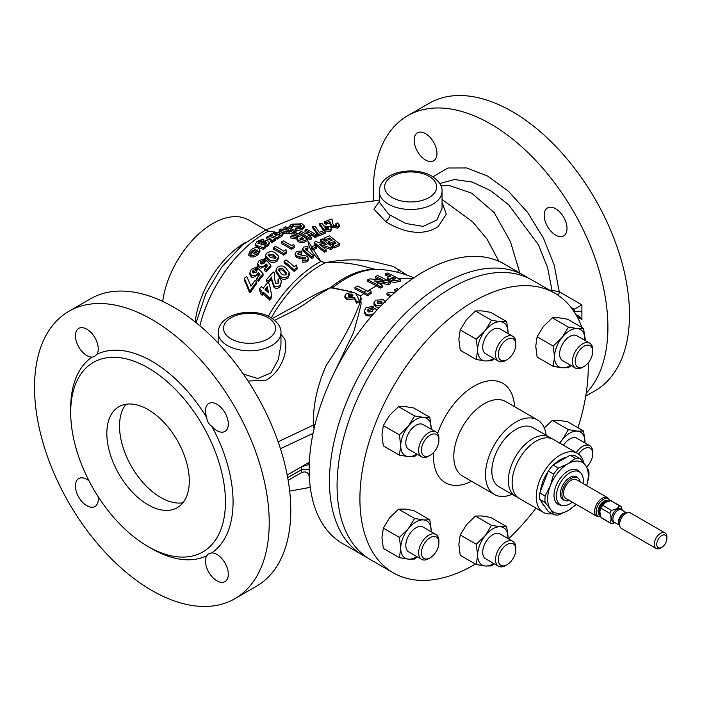 <?xml version="1.0" encoding="UTF-8"?>
<svg xmlns="http://www.w3.org/2000/svg" width="702" height="702" viewBox="0 0 702 702"><rect width="100%" height="100%" fill="white"/><g stroke="black" fill="none" stroke-linecap="round" stroke-linejoin="round"><path stroke-width="1.05" d="M583.836 463.066A34.082 19.682 120 0 0 577.386 453.308L553.281 439.391A34.082 19.682 120 0 0 548.288 437.855A34.082 19.682 120 0 0 517.12 463.013A34.082 19.682 120 0 0 519.199 498.429L543.304 512.346A34.082 19.682 120 0 0 548.288 513.89A34.082 19.682 120 0 0 552.176 513.724M272.385 318.506L299.965 303.299C309.88 297.113 320.007 291.909 330.335 287.706A8.968 7.038 -90.6 0 1 330.054 287.934L316.4 295.954L303.211 305.168M374.965 269.252L363.61 266.269C350.93 263.118 338.171 261.943 325.324 262.75L320.928 261.46L307.494 240.163M148.069 504.799A58.301 33.661 60 0 1 109.977 453.422A58.301 33.661 60 0 1 118.919 406.704A58.301 33.661 60 0 1 148.069 409.591A58.301 33.661 60 0 1 186.162 460.968A58.301 33.661 60 0 1 177.22 507.686A58.301 33.661 60 0 1 148.069 504.799M182.862 502.816A58.301 33.661 60 0 1 160.758 497.481A58.301 33.661 60 0 1 124.623 451.93A58.301 33.661 60 0 1 125.956 404.247M211.723 426.202C208.705 424.122 207.037 421.244 206.739 417.567A16.146 9.319 60 0 1 208.836 403.466A16.146 9.319 60 0 1 216.909 404.264A16.146 9.319 60 0 1 227.457 418.497A16.146 9.319 60 0 1 224.982 431.432A16.146 9.319 60 0 1 216.909 430.633A16.146 9.319 60 0 1 211.723 426.202A114.812 66.286 -120 0 1 233.064 501.869A114.812 66.286 -120 0 1 211.723 552.895A16.146 9.319 60 0 1 216.909 554.457A16.146 9.319 60 0 1 227.457 568.681A16.146 9.319 60 0 1 224.982 581.616A16.146 9.319 60 0 1 216.909 580.817A16.146 9.319 60 0 1 206.739 555.773L208.196 554.018L211.723 552.895M92.032 357.099A16.146 9.319 60 0 1 86.846 355.545A16.146 9.319 60 0 1 76.299 341.312A16.146 9.319 60 0 1 78.773 328.378A16.146 9.319 60 0 1 86.846 329.177A16.146 9.319 60 0 1 97.016 354.22L94.279 356.713L92.032 357.099A114.812 66.286 -120 0 0 70.691 408.125L70.691 412.522A109.433 63.18 -120 0 0 148.069 546.551A109.433 63.18 -120 0 0 225.447 501.869A109.433 63.18 -120 0 0 148.069 367.839A109.433 63.18 -120 0 0 70.691 412.522M98.052 496.489A16.146 9.319 60 0 1 94.919 506.528A16.146 9.319 60 0 1 86.846 505.73A16.146 9.319 60 0 1 76.299 491.497A16.146 9.319 60 0 1 78.773 478.562A16.146 9.319 60 0 1 86.846 479.361A16.146 9.319 60 0 1 89.031 480.87M555.607 208.722A16.146 9.319 -120 0 0 547.534 207.924A16.146 9.319 -120 0 0 545.059 220.858A16.146 9.319 -120 0 0 555.607 235.091A16.146 9.319 -120 0 0 563.68 235.89A16.146 9.319 -120 0 0 566.154 222.946A16.146 9.319 -120 0 0 555.607 208.722M425.544 133.634A16.146 9.319 -120 0 0 417.471 132.827A16.146 9.319 -120 0 0 414.996 145.77A16.146 9.319 -120 0 0 425.544 159.995A16.146 9.319 -120 0 0 433.617 160.793A16.146 9.319 -120 0 0 436.091 147.859A16.146 9.319 -120 0 0 425.544 133.634M596.849 516.33A10.767 6.213 120 0 1 595.199 507.704A10.767 6.213 120 0 1 602.228 498.227A10.767 6.213 120 0 1 607.607 497.692L576.509 479.729A10.767 6.213 120 0 0 571.13 480.265A10.767 6.213 120 0 0 564.092 489.75A10.767 6.213 120 0 0 565.742 498.376L596.849 516.33L600.789 516.83M606.028 502.035L602.764 505.361L611.512 510.415L616.795 508.827L619.533 505.782L610.784 500.728L605.501 502.307M611.512 510.415A9.863 5.695 120 0 0 609.819 513.355L601.061 508.301L599.815 511.635L601.061 517.558L609.819 522.613C611.46 520.472 611.46 517.383 609.819 513.355M609.819 522.613A9.863 5.695 120 0 0 610.591 523.236A9.863 5.695 120 0 0 611.512 523.595L615.136 522.753M665.04 532.915L630.449 512.951A8.968 5.177 120 0 0 628.229 512.565A8.968 5.177 120 0 0 625.965 513.39A8.968 5.177 120 0 0 620.041 526.754A8.968 5.177 120 0 0 621.481 528.483L656.072 548.455A8.968 5.177 -60 0 1 654.694 541.268A8.968 5.177 -60 0 1 660.556 533.362A8.968 5.177 -60 0 1 665.04 532.915A8.968 5.177 -60 0 1 666.9 537.021L666.9 538.487A7.178 4.142 120 0 0 661.828 535.565A7.178 4.142 120 0 0 656.756 544.348A7.178 4.142 120 0 0 661.828 547.279L660.556 548.008A8.968 5.177 -60 0 1 656.072 548.455M569.392 500.482A13.005 7.511 -60 0 1 565.479 500.693A13.005 7.511 -60 0 1 562.425 490.628A13.005 7.511 -60 0 1 571.13 478.431A13.005 7.511 -60 0 1 578.387 478.343A13.005 7.511 -60 0 1 580.159 481.844M578.387 478.343L577.29 477.351A13.32 7.687 120 0 0 569.857 477.448A13.32 7.687 120 0 0 560.951 489.935A13.32 7.687 120 0 0 564.075 500.245L565.479 500.693M577.386 453.308A34.082 19.682 120 0 0 572.393 451.772A34.082 19.682 120 0 0 541.224 476.93A34.082 19.682 120 0 0 543.304 512.346M551.272 438.478A34.082 19.682 120 0 0 549.482 437.197A34.082 19.682 120 0 0 544.489 435.652A34.082 19.682 120 0 0 513.311 460.81A34.082 19.682 120 0 0 515.391 496.235A34.082 19.682 120 0 0 517.4 497.148M549.482 437.197L532.985 427.676A34.082 19.682 120 0 0 527.992 426.132A34.082 19.682 120 0 0 496.823 451.289A34.082 19.682 120 0 0 498.903 486.714L515.391 496.235M546.138 435.266A43.059 24.86 120 0 0 537.469 419.91A43.059 24.86 120 0 0 531.168 417.962A43.059 24.86 120 0 0 491.795 449.736A43.059 24.86 120 0 0 494.419 494.48A43.059 24.86 120 0 0 500.719 496.428A43.059 24.86 120 0 0 512.056 494.305M581.932 327.501A161.46 93.217 120 0 0 554.808 293.199L531.976 280.019A161.46 93.217 120 0 0 508.336 272.718A161.46 93.217 120 0 0 360.67 391.883A161.46 93.217 120 0 0 370.524 559.669L393.357 572.858A161.46 93.217 120 0 0 416.997 580.15A161.46 93.217 120 0 0 475.438 564.066M554.808 293.199A161.46 93.217 120 0 0 531.168 285.898A161.46 93.217 120 0 0 383.503 405.072A161.46 93.217 120 0 0 393.357 572.858M544.62 506.256A28.343 16.365 -60 0 1 541.716 502.132M540.487 491.128A28.343 16.365 -60 0 1 548.043 471.656M554.045 464.496A28.343 16.365 -60 0 1 560.345 459.687A28.343 16.365 -60 0 1 566.637 457.221M572.314 502.167A19.015 10.978 -60 0 1 569.857 503.843A19.015 10.978 -60 0 1 562.328 505.528A19.015 10.978 -60 0 1 557.002 491.198A19.015 10.978 -60 0 1 569.857 472.797A19.015 10.978 -60 0 1 580.993 473.192A19.015 10.978 -60 0 1 583.072 483.52M562.328 505.528L560.135 505.08A19.735 11.39 -60 0 1 554.615 490.207A19.735 11.39 -60 0 1 567.953 471.112A19.735 11.39 -60 0 1 579.51 471.525L580.993 473.192M499.482 348.859A12.373 7.143 -60 0 1 509.327 338.469A12.373 7.143 -60 0 1 515.812 344.48A12.373 7.143 -60 0 1 514.645 350.21A12.373 7.143 -60 0 1 507.063 359.635A12.373 7.143 -60 0 1 499.482 358.959A12.373 7.143 -60 0 1 499.482 348.859M507.063 359.635L505.668 360.442A14.356 8.284 -60 0 1 498.49 361.153A14.356 8.284 -60 0 1 496.876 347.946A14.356 8.284 -60 0 1 512.846 336.302A14.356 8.284 -60 0 1 515.812 342.866L515.812 344.48M512.846 336.302L500.035 328.905A14.356 8.284 120 0 0 484.064 340.549A14.356 8.284 120 0 0 485.679 353.764L498.49 361.153M582.572 367.313L583.967 366.505A12.373 7.143 -60 0 1 575.21 361.451A12.373 7.143 -60 0 1 583.967 346.297A12.373 7.143 -60 0 1 592.716 351.351A12.373 7.143 -60 0 1 583.967 366.505L582.572 367.313A14.356 8.284 -60 0 1 575.394 368.023A14.356 8.284 -60 0 1 573.192 356.528A14.356 8.284 -60 0 1 582.572 343.875A14.356 8.284 -60 0 1 589.741 343.164A14.356 8.284 -60 0 1 592.716 349.736L592.716 351.351M589.741 343.164L576.93 335.775A14.356 8.284 120 0 0 569.761 336.486A14.356 8.284 120 0 0 560.38 349.131A14.356 8.284 120 0 0 562.583 360.626L575.394 368.023M578.571 454.097A12.373 7.143 -60 0 1 591.54 449.508A12.373 7.143 -60 0 1 592.716 453.887A12.373 7.143 -60 0 1 586.644 467.014M576.228 452.641A14.356 8.284 -60 0 1 589.741 445.7A14.356 8.284 -60 0 1 591.356 447.2A14.356 8.284 -60 0 1 592.716 452.272L592.716 453.887M428.764 558.643L430.168 557.836A12.373 7.143 -60 0 1 430.159 557.836A12.373 7.143 -60 0 1 421.411 552.79A12.373 7.143 -60 0 1 430.159 537.627A12.373 7.143 -60 0 1 438.917 542.681A12.373 7.143 -60 0 1 430.168 557.836L428.764 558.643A14.356 8.284 -60 0 1 421.586 559.354A14.356 8.284 -60 0 1 419.392 547.858A14.356 8.284 -60 0 1 428.764 535.214A14.356 8.284 -60 0 1 435.942 534.503A14.356 8.284 -60 0 1 438.917 541.067L438.917 542.681M435.942 534.503L423.13 527.105A14.356 8.284 120 0 0 415.953 527.816A14.356 8.284 120 0 0 406.581 540.461A14.356 8.284 120 0 0 408.783 551.965L421.586 559.354M422.586 454.624A12.373 7.143 -60 0 1 425.789 438.978A12.373 7.143 -60 0 1 437.741 435.775A12.373 7.143 -60 0 1 438.917 440.145A12.373 7.143 -60 0 1 430.168 455.308A12.373 7.143 -60 0 1 422.586 454.624M430.168 455.308L428.764 456.107A14.356 8.284 -60 0 1 421.586 456.818A14.356 8.284 -60 0 1 419.98 455.326A14.356 8.284 -60 0 1 422.586 438.662A14.356 8.284 -60 0 1 435.942 431.967A14.356 8.284 -60 0 1 437.557 433.459A14.356 8.284 -60 0 1 438.917 438.531L438.917 440.145M435.942 431.967L423.13 424.57A14.356 8.284 120 0 0 409.775 431.265A14.356 8.284 120 0 0 407.169 447.929A14.356 8.284 120 0 0 408.783 449.429L421.586 456.818M514.645 555.282A12.373 7.143 -60 0 1 507.063 564.706A12.373 7.143 -60 0 1 499.482 564.031A12.373 7.143 -60 0 1 499.482 553.931A12.373 7.143 -60 0 1 509.327 543.532A12.373 7.143 -60 0 1 515.812 549.552A12.373 7.143 -60 0 1 514.645 555.282M507.063 564.706L505.668 565.514A14.356 8.284 -60 0 1 498.49 566.224A14.356 8.284 -60 0 1 496.876 553.009A14.356 8.284 -60 0 1 512.846 541.365A14.356 8.284 -60 0 1 515.812 547.937L515.812 549.552M512.846 541.365L500.035 533.976A14.356 8.284 120 0 0 484.064 545.612A14.356 8.284 120 0 0 485.679 558.827L498.49 566.224M148.069 546.551L151.878 548.745A114.812 66.286 -120 0 0 206.739 555.773M280.949 334.24L284.6 338.785C289.11 350.93 280.598 372.499 265.926 380.282L248.034 381.028M243.261 373.964L257.704 378.545L270.981 372.894L278.317 359.459L280.949 344.901L280.949 332.687A31.397 18.129 180 0 1 261.565 349.438A31.397 18.129 180 0 1 227.351 345.507A31.397 18.129 180 0 1 218.155 332.687L218.155 343.094M442.049 202.308L446.305 214.215L438.153 226.641C429.615 232.257 419.313 233.713 407.257 230.993C399.219 228.931 392.014 225.772 385.635 221.525L373.929 209.135L379.264 201.606M390.066 215.058L405.817 223.49L423.104 226.369L436.907 220.024L442.049 208.319L442.049 191.339A31.397 18.129 180 0 1 422.674 208.082A31.397 18.129 180 0 1 388.46 204.159A31.397 18.129 180 0 1 379.264 191.339L379.264 202.132L388.46 213.864L390.066 215.058A5.379 2.317 124.5 0 1 385.635 221.525M68.901 311.284L90.47 298.833A165.944 95.805 60 0 1 173.438 307.055A165.944 95.805 60 0 1 281.844 453.29A165.944 95.805 60 0 1 256.414 586.258L234.845 598.709A165.944 95.805 60 0 1 151.878 590.487A165.944 95.805 60 0 1 43.463 444.261A165.944 95.805 60 0 1 68.901 311.284A165.944 95.805 60 0 1 151.878 319.507A165.944 95.805 60 0 1 260.284 465.733A165.944 95.805 60 0 1 234.845 598.709M373.499 200.939A165.944 95.805 60 0 1 407.599 115.742A165.944 95.805 60 0 1 490.575 123.956A165.944 95.805 60 0 1 594.848 257.537A165.944 95.805 60 0 1 586.196 393.181M407.599 115.742L429.168 103.291A165.944 95.805 60 0 1 512.135 111.513A165.944 95.805 60 0 1 620.55 257.739A165.944 95.805 60 0 1 595.112 390.716L585.731 396.13M265.786 229.905L248.64 220.007A71.762 41.427 120 0 0 212.767 223.561A71.762 41.427 120 0 0 162.715 301.43M351.395 291.83L332.353 288.013A8.968 6.3 -86.7 0 0 332.599 287.785L330.335 287.706A96.779 55.879 120 0 1 343.506 278.615A96.779 55.879 120 0 1 371.261 269.384L379.896 269.419A98.166 56.678 120 0 0 345.717 278.764A98.166 56.678 120 0 0 332.599 287.785L351.763 291.821M391.207 295.779L386.96 293.331L386.96 294.796L390.233 296.683M396.893 290.76L394.77 289.531L394.77 291.005L395.867 291.637M387.601 277.834L387.601 279.343L389.083 280.975C392.251 282.38 395.103 282.643 397.622 281.748A104.949 60.591 -60 0 1 400.166 281.248L400.166 279.694A106.739 61.627 120 0 0 397.622 280.212C395.112 281.125 392.26 280.879 389.083 279.466L387.601 277.834L388.346 276.851L390.733 276.114A102.053 58.915 -120 0 0 385.205 273.464L385.205 275.017A100.167 57.836 60 0 1 388.776 276.658M377.825 282.757A104.3 83.757 17.7 0 1 381.958 283.397L388.355 284.538A104.949 60.591 -60 0 1 390.409 283.792L390.409 282.301A106.739 61.627 120 0 0 388.355 283.055L381.958 281.914A106.107 85.205 -162.3 0 0 374.254 280.853A106.3 61.372 60 0 1 378.808 283.318L382.599 285.512A106.739 61.627 120 0 0 380.326 286.627L376.535 284.433A106.546 61.513 -120 0 0 367.637 279.914A106.002 61.197 -60 0 1 369.708 278.896A105.704 84.889 17.6 0 1 383.766 280.625A105.3 60.793 -120 0 0 375.447 276.43A106.002 61.197 -60 0 1 377.72 275.596A104.712 60.451 60 0 1 386.618 280.116L390.409 282.301M367.637 279.914L367.637 281.388A104.747 60.477 60 0 1 376.535 285.907L380.326 288.092A104.949 60.591 -60 0 1 382.599 286.978L382.599 285.512M366.804 557.318A161.46 93.217 -60 0 1 362.908 555.273A161.46 93.217 -60 0 1 338.162 425.895A161.46 93.217 -60 0 1 443.638 283.617A161.46 93.217 -60 0 1 524.368 275.623A161.46 93.217 -60 0 1 528.079 277.974M287.197 475.008L309.345 462.223A161.46 93.217 -60 0 1 423.341 271.902A161.46 93.217 -60 0 1 504.071 263.908L524.368 275.623M287.688 477.614L301.562 469.612L309.17 469.612A161.46 93.217 120 0 0 309.17 469.647L309.17 469.682A161.46 93.217 120 0 0 309.345 476.869A161.46 93.217 -60 0 0 342.611 543.559L362.908 555.273M206.739 417.567A114.812 66.286 -120 0 0 97.016 354.22M574.394 312.162A5.379 3.106 180 0 1 581.905 312.223L581.151 311.785M432.994 176.825L447.858 168.006L466.698 167.962L487.521 176.018L508.467 191.277L527.65 212.478L543.339 237.89L554.211 265.11L559.257 291.786L581.905 304.861L572.955 310.03M288.162 480.317L301.588 472.56A166.839 96.323 -60 0 1 301.562 469.682L287.697 477.685M301.588 472.56C305.853 470.989 308.441 472.42 309.345 476.869M301.562 469.682L309.17 469.682M576 314.768L578.106 315.488L581.905 319.507L577.105 316.734M354.958 287.583L354.958 289.066A104.317 60.232 60 0 1 363.847 293.576L367.637 295.77A104.949 60.591 -60 0 1 371.156 293.383L371.156 291.918A106.739 61.627 120 0 0 367.637 294.296L363.847 292.102A106.125 61.267 -120 0 0 354.958 287.583A106.002 61.197 -60 0 1 357.23 286.021A106.423 61.443 60 0 1 366.128 290.549L367.804 291.514A106.739 61.627 -60 0 1 370.402 289.829L371.156 291.918M355.642 293.401L360.591 295.963L361.118 303.957L359.012 312.82L353.624 332.274L333.257 374.754M380.8 305.958L375.623 305.335L373.964 302.825L373.964 304.308L375.623 306.818L379.203 307.634M374.219 313.092L374.219 313.066C371.542 315.101 368.857 315.461 366.163 314.145L364.259 311.091L364.259 312.618L366.163 315.681L371.604 316.084M368.138 309.17L368.138 310.679L371.025 309.828A104.949 60.591 -60 0 1 373.622 307.678L373.622 306.186A106.739 61.627 120 0 0 371.025 308.327L368.138 309.17L367.418 310.574L368.366 311.986L372.113 311.6L372.797 309.836L375.158 308.494L376.877 310.135M375.447 276.43L375.447 277.922A103.475 59.74 60 0 1 379.8 279.975M356.519 303.097L359.556 302.299L359.556 300.807L356.519 301.614L356.519 303.097L354.387 298.894L346.542 299.587L344.884 297.429L344.884 295.946L346.481 293.436L354.37 292.383L356.449 294.664L359.556 300.807M278.132 441.795L313.294 425.114C312.978 405.256 317.348 385.266 326.395 365.137C343.085 340.531 354.721 318.506 361.302 299.07L360.495 296.025L355.774 293.576M332.353 288.013L330.054 287.934M268.541 231.133A8.968 8.336 19.6 0 1 268.471 231.142L265.997 229.817L268.594 231.239L274.93 232.029M296.779 236.205A104.317 60.232 -120 0 0 295.524 235.556L295.524 234.082A106.125 61.267 60 0 1 299.947 236.469A106.739 61.627 120 0 0 299.324 236.758A106.309 82.467 -150.4 0 0 292.664 235.433A106.537 61.513 120 0 0 290.646 236.477A106.511 82.625 29.6 0 1 297.613 237.785L297.148 238.794L298.368 240.321C300.93 241.497 303.264 241.435 305.37 240.145A106.458 61.46 -60 0 1 307.494 239.215A105.809 61.092 -120 0 0 297.341 233.283A106.537 61.513 120 0 0 295.524 234.082L282.985 233.345L295.288 234.082M307.494 240.093L308.152 241.128C308.353 247.148 312.495 253.87 320.568 261.284L325.359 262.688C345.086 258.775 363.197 258.924 379.677 263.118L393.146 266.391L406.976 275.131M498.876 261.267L487.153 239.268L472.604 221.779L442.049 199.456M282.362 232.353L286.556 233.327L289.206 232.739L290.531 231.379L294.331 232.994L296.147 232.222L296.147 230.739L294.331 231.502L290.531 229.887L289.206 231.256L286.556 231.835L279.106 229.835L280.932 228.949L288.101 230.317L288.303 229.106L283.924 227.615L285.74 226.825L296.147 230.739M279.106 229.835L279.387 231.423M283.924 227.615L283.924 229.133L288.303 230.607M295.691 230.677L302.044 229.73L304.299 227.404L304.299 225.912L302.044 228.247L295.691 229.185L295.753 228.089L300.289 227.404L301.702 225.983L300.202 224.552L293.234 224.772L291.672 226.553L289.022 226.658L291.4 224.219L302.018 223.78L304.299 225.912M289.022 228.168L291.672 228.062L293.234 226.281L300.202 226.053L301.369 226.728M324.403 221.893L324.403 223.368L326.097 224.254L329.51 222.815L331.897 227.466L337.987 228.124L339.364 226.579L339.364 225.105L337.987 226.649L331.897 225.991L329.51 221.341L326.097 222.78L324.403 221.893L331.168 219.042L332.09 219.524L332.283 222.534L333.59 225.14L336.267 225.421L336.776 224.824M319.682 223.64L319.682 225.114L323.833 230.721L330.142 231.432L331.423 229.914L331.423 228.431L330.142 229.949L323.833 229.247L319.682 223.64L322.104 223.376L323.815 226.009L330.089 226.623L331.423 228.431M312.75 226.553L312.75 228.036L318.682 235.977L325.184 233.239L325.184 231.757L318.682 234.494L312.75 226.553L315.172 226.29L319.34 232.415L323.49 230.668L325.184 231.757M309.187 235.872L311.267 234.994L315.163 237.46L316.988 236.688L316.988 235.205L315.163 235.977L311.267 233.52L307.748 234.994L311.653 237.46L309.836 238.224L299.684 232.301L301.509 231.537L305.932 233.933L309.442 232.45L305.019 230.054L306.844 229.282L316.988 235.205M299.684 232.301L299.684 233.784L309.836 239.707L311.653 238.943L311.653 237.46M305.019 230.054L305.019 231.537L307.941 233.082M311.179 247.148L311.179 248.648L312.873 250.009L316.383 248.368L316.383 246.858L312.873 248.508L311.179 247.148L314.689 245.507L316.383 246.858M322.402 246.604L330.747 249.412L332.388 248.71L332.388 247.174L330.747 247.876L319.463 244.199L326.14 249.859L324.315 250.649L314.171 242.313L315.821 241.611L327.071 244.919L320.41 239.663L322.236 238.891L332.388 247.174M314.171 242.313L314.171 243.805L324.315 252.185L326.14 251.395L326.14 249.859M320.41 239.663L320.41 241.155L324.078 243.971M332.388 244.787L332.388 246.314L334.205 247.929L339.671 245.603L339.671 244.068L334.205 246.402L332.388 244.787L336.03 243.243L334.073 241.585L330.431 243.129L328.615 241.637L332.257 240.084L329.519 237.943L325.877 239.487L324.061 238.127L329.519 235.811L339.671 244.068M328.615 241.637L328.615 243.138L330.431 244.638L334.073 243.094L334.845 243.743M324.061 238.127L324.061 239.61L325.877 240.988L329.519 239.443L331.019 240.61M274.894 232.046L268.471 231.142A98.166 56.678 120 0 0 199.868 325.798M314.136 428.343A5.379 2.782 -115.2 0 1 313.294 425.114L315.04 424.543M399.034 269.743A8.968 4.923 -59.7 0 0 397.586 272.297M325.359 262.688A8.968 0.5 -60.7 0 0 325.324 262.75A96.779 55.879 -60 0 0 271.314 317.813M320.928 261.407A8.968 2.167 -81.7 0 0 320.928 261.46A98.166 56.678 120 0 0 268.366 316.216M294.305 246.148L294.305 247.622A104.659 60.425 120 0 0 291.488 249.447A104.598 60.39 -120 0 0 285.977 246.033A104.598 60.39 -120 0 0 281.344 243.524L281.344 242.05A106.397 61.425 60 0 1 291.488 247.973A106.458 61.46 -60 0 1 294.305 246.148A106.739 18.506 -97.1 0 0 293.699 244.375A106.607 61.548 120 0 0 291.62 245.682A106.572 61.53 -120 0 0 283.16 240.847A106.537 61.513 120 0 0 281.344 242.05M283.678 253.685A106.458 61.46 -60 0 1 286.495 251.518L286.495 253.001A104.659 60.425 120 0 0 283.678 255.186A103.097 59.521 -120 0 0 278.176 251.764A103.097 59.521 -120 0 0 273.534 249.254L273.534 247.762A104.923 60.574 60 0 1 283.678 253.685L283.678 255.186M278.606 257.731L277.404 260.933C274.236 262.934 271.297 262.908 268.585 260.846L265.33 257.16L265.33 255.616L268.585 259.301C271.279 261.355 274.219 261.39 277.404 259.407L278.606 256.221L275.386 253.018C272.701 251.088 269.805 251.158 266.681 253.22L265.33 255.616M270.867 265.242L270.867 266.813A104.659 60.425 120 0 0 266.251 271.762A95.147 54.931 -120 0 0 264.557 270.647L264.557 269.033A97.122 56.072 60 0 1 266.251 270.138A106.458 61.46 -60 0 1 270.867 265.242A100.737 44.84 -110.6 0 0 266.427 260.547A106.45 73.649 132.7 0 0 264.549 261.89L264.549 262.267M266.988 266.4A97.876 43.91 -110.8 0 0 266.207 265.593L260.837 268.208L259.24 267.69L257.713 265.18L257.713 263.575L259.24 266.076C261.434 267.093 263.583 266.637 265.681 264.724L266.207 264.013A99.798 44.77 69.2 0 1 267.734 265.619A106.607 61.548 120 0 0 264.557 269.033M263.066 273.762L263.066 275.421A104.659 60.425 120 0 0 258.441 281.151A89.189 51.492 -120 0 0 256.748 280.028L256.748 278.308A91.286 52.703 60 0 1 258.441 279.431A106.458 61.46 -60 0 1 263.066 273.762A96.271 42.848 -110.6 0 0 258.626 268.875A106.239 73.499 132.7 0 0 256.739 270.454L256.739 270.867M259.213 275.237A92.971 41.708 -110.8 0 0 258.406 274.359L253.027 277.562L251.43 277.088L249.912 274.412L249.912 272.701L251.43 275.368C253.712 276.334 255.861 275.71 257.871 273.508L258.406 272.692A94.998 42.62 69.2 0 1 259.924 274.368A106.607 61.548 120 0 0 256.748 278.308M256.748 281.625L256.748 283.38A104.659 60.425 120 0 0 250.245 292.716A80.853 46.683 -120 0 0 249.298 292.076A87.645 24.105 -101.7 0 0 246.893 285.995A87.645 24.105 -101.7 0 0 244.314 280.089L244.314 278.299A89.786 24.693 78.3 0 1 249.298 290.18A83.169 48.017 60 0 1 250.245 290.821A106.458 61.46 -60 0 1 256.748 281.625A89.795 51.843 -120 0 0 255.054 280.51A106.607 61.548 120 0 0 250.904 286.232A91.383 25.123 -101.7 0 0 246.735 276.509A104.642 81.134 150.2 0 0 244.314 278.299M257.397 266.795L257.397 268.427A104.905 60.565 120 0 0 255.317 270.84L253.01 272.034L253.01 270.367L255.317 269.191A106.695 61.6 -60 0 1 257.397 266.795L251.298 269.314L249.912 272.701M265.207 258.599L265.207 260.144A104.905 60.565 120 0 0 263.127 262.241L260.819 263.197L260.819 261.618L263.127 260.67A106.695 61.6 -60 0 1 265.207 258.599L259.099 260.574L257.713 263.575M258.275 252.764L259.88 249.868L259.88 251.404L258.275 254.326C255.721 256.607 253.106 257.423 250.438 256.765A97.736 55.414 -119.1 0 0 250.096 256.651L250.096 255.045A99.658 56.511 60.9 0 1 250.438 255.159C253.071 255.844 255.686 255.045 258.275 252.764L258.275 254.326M254.115 251.079L252.062 252.316L251.088 254.256M250.588 254.545A104.791 80.633 148.4 0 0 248.833 255.581L248.833 253.975A106.59 82.02 -31.6 0 1 251.088 252.659L251.088 252.606M269.261 242.269L267.523 240.435L260.249 241.918L258.95 243.98L257.792 243.199L258.871 241.76L261.214 240.61A103.326 59.652 -60 0 1 263.241 239.092L257.046 241.453L255.168 244.278L257.169 245.674A103.817 59.942 60 0 1 263.496 247.894A105.598 60.969 -60 0 1 265.444 246.253A104.44 60.302 -120 0 0 264.619 245.928L267.901 244.436L269.261 242.269L269.261 243.769L267.901 245.937L265.839 247.069M265.444 246.253L265.444 247.762A103.782 59.924 120 0 0 263.496 249.412A101.974 58.871 -120 0 0 257.169 247.227L255.168 245.446M271.481 240.602L269.858 239.847A104.493 61.337 -120.8 0 0 269.489 239.733A104.458 60.311 -120 0 0 266.488 238.812L266.488 237.294A106.265 61.355 60 0 1 269.489 238.224A106.3 62.399 59.2 0 1 269.858 238.347L271.481 239.987L270.788 240.295A105.274 36.171 75 0 1 271.771 241.304L272.692 240.856L273.253 239.321A106.3 61.372 60 0 1 274.166 239.68A105.598 60.969 -60 0 1 275.719 238.636A106.476 61.478 -120 0 0 268.304 236.065A103.51 59.767 120 0 0 266.488 237.294M275.719 238.636L275.719 240.119A103.782 59.924 120 0 0 274.166 241.172A104.493 60.328 -120 0 0 273.411 240.874M273.253 240.812L272.692 242.339L271.771 242.804A103.457 35.548 -105 0 0 270.788 241.795L270.788 240.295M282.994 233.441L281.239 231.8L273.859 232.529L272.499 234.152A106.704 61.609 -120 0 0 271.692 233.915A103.51 59.767 120 0 0 269.866 235.047A106.607 61.548 60 0 1 277.281 237.627A105.598 60.969 -60 0 1 279.106 236.495A106.704 61.609 -120 0 0 278.273 236.162L281.59 235.161L282.994 233.441L282.994 234.924L281.59 236.644L279.229 237.495M279.106 236.495L279.106 237.978A103.782 59.924 120 0 0 277.281 239.11A104.817 60.512 -120 0 0 270.954 236.881M307.494 239.215L307.494 240.698A104.659 60.425 120 0 0 305.37 241.62C303.282 242.91 300.939 242.962 298.368 241.786L297.148 240.26L297.148 238.794M297.148 239.154A104.712 81.23 -150.4 0 0 290.646 237.943L290.646 236.477M271.7 295.603L271.7 297.481A100.579 58.073 120 0 0 269.805 300.21A85.091 49.131 -120 0 0 263.171 293.989A102.913 59.416 120 0 0 262.258 295.314A84.152 48.587 -120 0 0 260.565 293.875L260.565 292.014A86.381 49.868 60 0 1 262.258 293.436A104.738 60.469 -60 0 1 263.171 292.137A87.294 50.404 60 0 1 269.805 298.289A102.448 59.152 -60 0 1 271.7 295.603A101.544 17.181 -97 0 0 269.436 284.135A92.778 53.571 -120 0 0 267.594 282.616A105.177 60.723 120 0 0 263.294 288.197A89.057 51.413 -120 0 0 261.214 286.539A105.651 60.995 120 0 0 259.398 289.048A87.294 50.404 60 0 1 261.477 290.716A105.177 60.723 120 0 0 260.565 292.014M260.653 291.883A85.091 49.131 -120 0 0 259.398 290.874L259.398 289.048M278.755 282.511L278.001 281.458L278.001 279.782L278.922 281.695L278.413 283.038L275.737 283.371L274.429 278.562A105.019 2.668 -91 0 0 274.236 272.657A98.245 56.722 -120 0 0 273.315 271.946A105.651 60.995 120 0 0 266.549 279.694A93.603 54.045 60 0 1 268.243 281.019A105.274 60.784 -60 0 1 271.656 276.974A104.142 5.765 87.8 0 1 271.814 279.177L274.043 285.688C276.211 287.153 278.238 286.881 280.133 284.872L281.511 281.423L279.817 277.764A103.817 59.942 120 0 0 278.001 279.782M281.511 281.423L280.133 286.591C278.255 288.619 276.228 288.899 274.043 287.434L271.814 280.861A102.299 5.669 -92.2 0 0 271.656 278.633A103.457 59.731 120 0 0 268.243 282.722A91.55 52.861 -120 0 0 266.549 281.388L266.549 279.694M289.285 273.42L289.285 275.026L287.987 277.974C284.766 280.08 281.827 279.694 279.168 276.807L275.912 271.797L275.912 270.209L279.168 275.184C281.809 278.036 284.749 278.422 287.987 276.342L289.189 272.534L285.968 268.217C283.318 265.523 280.414 265.259 277.264 267.409L275.912 270.209M297.078 267.488L297.078 269.059A100.684 58.134 120 0 0 294.261 271.498A101.553 58.635 -120 0 0 284.117 262.978L284.117 261.451A103.413 59.705 60 0 1 294.261 269.919A102.553 59.214 -60 0 1 297.078 267.488A106.704 18.498 -97.1 0 0 296.472 265.066A103.22 59.591 120 0 0 294.392 266.804A104.036 60.065 -120 0 0 285.933 259.88A105.651 60.995 120 0 0 284.117 261.451M308.353 258.318L308.353 259.845L307.213 261.811L302.799 262.302L302.799 260.767L307.213 260.284L308.353 258.318L307.3 256.248L298.087 254.422L297.745 253.764M305.572 259.012L299.745 258.433L296.376 257.292L295.147 255.151L295.147 253.659L296.376 255.791L299.745 256.923L305.572 257.494L305.414 258.626L302.913 258.713A106.063 3.843 91.5 0 0 302.799 260.767M301.886 251.035L301.886 252.527A104.098 20.604 98.2 0 0 301.246 254.299L298.289 254.378L298.289 252.887L301.246 252.808A105.905 20.955 -81.8 0 1 301.886 251.035L296.534 251.465L295.147 253.659M307.932 246.63L303.72 247.043L302.676 248.508L304.958 251.272A106.73 61.618 60 0 1 311.697 257.029A102.553 59.214 -60 0 1 313.522 255.967A106.739 61.627 -120 0 0 306.362 249.877L305.537 248.42L307.827 248.341A105.511 3.361 -88.7 0 1 307.932 246.63L307.932 248.122A103.694 3.308 91.3 0 0 307.827 249.833L305.537 249.903M313.522 255.967L313.522 257.494A100.684 58.134 120 0 0 311.697 258.555A104.931 60.583 -120 0 0 304.958 252.764L302.676 249.991L302.676 248.508M549.622 290.198L551.983 290.251L547.621 267.708L538.408 244.787L508.696 204.808L490.637 190.637L472.077 182.002L454.405 179.519L439.759 183.512M440.935 185.819L448.876 185.363L471.691 193.164L494.19 212.609L510.451 241.681L519.831 273.008M551.974 291.567L551.983 290.251L559.257 291.786A5.379 3.106 120 0 1 558.239 295.358M309.17 469.612A161.46 93.217 120 0 1 309.345 462.223L307.95 464.847L301.588 466.698A166.839 96.323 -60 0 0 301.562 469.612M574.359 312.109A5.379 3.106 180 0 1 581.905 312.144L581.905 304.861M386.96 293.331A106.739 61.627 -60 0 1 389.031 292.234L394.34 292.971M394.77 289.531A106.739 61.627 -60 0 1 397.042 288.601L398.473 289.426M373.964 302.825L375.552 300.149L383.45 299.745L385.53 302.132M375.623 305.335L375.623 306.818M381.283 301.342L377.878 301.43L377.22 302.518L378.027 303.676L381.458 303.492L382.09 302.483L381.283 301.342L381.791 303.203M377.5 303.255L381.283 302.816M377.878 301.43L377.878 302.904M364.259 311.091L365.996 307.739L373.622 306.186M366.163 314.145L366.163 315.681M371.025 308.327L371.025 309.828M356.519 301.614L354.387 297.42L354.387 298.894M354.387 297.42L346.542 298.113L346.542 299.587M346.542 298.113L344.884 295.946M352.202 294.112L348.797 294.428L348.148 295.481L348.947 296.507L352.386 296.191L353.018 295.182L352.202 294.112L352.694 295.928M348.797 294.428L348.797 295.911L352.202 295.595M367.637 294.296L367.637 295.77M388.355 283.055L388.355 284.538M380.326 286.627L380.326 288.092M390.83 278.22L393.032 279.264L394.893 279.01A106.739 61.627 -60 0 1 395.612 278.843L394.103 277.966A102.053 58.915 -120 0 0 393.015 277.351A106.73 61.618 120 0 0 392.207 277.536L391.181 278.694A106.739 61.627 120 0 0 388.899 279.361M385.205 273.464A106.002 61.197 -60 0 1 387.478 273.017A101.009 58.319 60 0 1 396.376 277.509L400.166 279.694M389.083 279.466L389.083 280.975M392.207 277.536L392.207 279.063A104.94 60.583 -60 0 1 393.015 278.887A100.167 57.836 60 0 1 393.638 279.238M393.015 277.351L393.015 278.887M334.205 246.402L334.205 247.929M334.073 241.585L334.073 243.094M330.431 243.129L330.431 244.638M329.519 237.943L329.519 239.443M325.877 239.487L325.877 240.988M330.747 247.876L330.747 249.412M324.315 250.649L324.315 252.185M312.873 248.508L312.873 250.009M311.697 257.029L311.697 258.555M307.827 248.341L307.827 249.833M307.213 260.284L307.213 261.811M305.572 258.503L305.572 257.494L305.414 258.626M304.914 257.186L304.914 258.696M299.745 256.923L299.745 258.433M296.376 255.791L296.376 257.292M301.246 252.808L301.246 254.299M298.087 254.422L298.289 252.887M294.261 269.919L294.261 271.498M286.477 274.21L284.126 271.516C282.704 269.875 281.028 269.498 279.089 270.375L279.089 268.796C281.028 267.927 282.704 268.304 284.126 269.928L286.679 273.42L286.118 274.71C284.117 275.456 282.406 274.982 280.984 273.271L278.597 269.928M284.126 269.928L284.126 271.516M278.676 270.463L279.089 268.796M287.987 276.342L287.987 277.974M279.168 275.184L279.168 276.807M280.133 284.872L280.133 286.591M274.043 285.688L274.043 287.434M271.656 276.974L271.656 278.633M268.243 281.019L268.243 282.722M267.234 286.618A100.684 17.041 83 0 1 268.445 292.673A89.057 51.413 -120 0 0 264.987 289.61A104.738 60.469 -60 0 1 267.234 286.618L267.234 288.39A102.913 59.416 120 0 0 265.804 290.312M268.015 292.278A98.78 16.716 -97 0 0 267.234 288.39M269.805 298.289L269.805 300.21M263.171 292.137L263.171 293.989M262.258 293.436L262.258 295.314M250.245 290.821L250.245 292.716M249.298 290.18L249.298 292.076M258.441 279.431L258.441 281.151M258.406 272.692L258.406 274.359M257.871 273.508L257.871 275.175M251.43 275.368L251.43 277.088M255.317 269.191L255.317 270.84M256.748 270.691L256.195 272.253L253.194 273.043L252.43 271.797L253.01 270.367M266.251 270.138L266.251 271.762M266.207 264.013L266.207 265.593M265.681 264.724L265.681 266.304M259.24 266.076L259.24 267.69M263.127 260.67L263.127 262.241M264.549 262.1L263.996 263.496L260.995 264.057L260.24 262.881L260.819 261.618M275.825 257.932L273.543 256.09L268.506 255.668L268.506 254.15L273.543 254.572L276.097 257.169L275.535 258.257L270.41 257.581L268.015 255.107M273.543 254.572L273.543 256.09M268.094 255.537L268.506 254.15M278.703 258.441L278.606 256.221M277.404 259.407L277.404 260.933M268.585 259.301L268.585 260.846M286.495 251.518A106.371 18.436 -97.1 0 0 285.889 249.614A106.607 61.548 120 0 0 283.81 251.167A105.37 60.837 -120 0 0 275.351 246.341A106.537 61.513 120 0 0 273.534 247.762M291.488 247.973L291.488 249.447M301.763 239.013A104.923 60.574 120 0 0 301.053 239.338L301.053 237.864A106.722 61.618 -60 0 1 301.763 237.539L301.763 239.013A104.317 60.232 -120 0 1 302.465 239.443M301.763 237.539A106.125 61.267 60 0 1 303.852 238.829A106.616 61.557 120 0 0 303.229 239.11L300.21 239.408L299.772 238.882M300.21 239.408L301.053 237.864M298.368 240.321L298.368 241.786M315.163 235.977L315.163 237.46M311.267 233.52L311.267 234.994M309.836 238.224L309.836 239.707M318.682 234.494L318.682 235.977M317.734 233.88L317.734 235.363M324.921 227.623L325.421 227.036L325.561 228.422L328.29 228.782L328.167 227.334L325.421 227.036L325.421 228.334M325.421 228.51L328.167 228.808L328.167 227.334M328.29 228.782L328.808 228.168M323.833 229.247L323.833 230.721M330.142 229.949L330.142 231.432M336.267 225.421L335.854 223.701L337.68 222.938L339.364 225.105M335.854 223.701L335.854 225.184M337.987 226.649L337.987 228.124M331.897 225.991L331.897 227.466M329.51 221.341L329.51 222.815M326.097 222.78L326.097 224.254M291.672 226.5L291.672 228.062M302.044 228.247L302.044 229.73M295.691 229.185L295.691 230.528M300.202 224.552L300.202 226.053M293.234 224.772L293.234 226.281M289.022 226.658L289.022 227.869M288.741 229.677L288.303 229.106L288.303 230.221M294.331 231.502L294.331 232.994M290.531 229.887L290.531 231.379M289.206 231.256L289.206 232.739M286.556 231.835L286.556 233.327M283.968 231.423L283.968 232.924M279.449 232.774L280.388 233.661L279.519 234.714L275.289 235.179L274.315 234.284L275.21 233.222L275.21 234.722L279.449 234.266L279.449 232.774L275.21 233.222M281.59 235.161L281.59 236.644M277.281 237.627L277.281 239.11M269.866 235.047L269.866 236.53M274.166 239.68L274.166 241.172M273.411 241.277L273.253 239.321M272.692 240.856L272.692 242.339M271.771 241.304L271.771 242.804M269.858 238.347L269.858 239.847M269.489 238.224L269.489 239.733M261.574 242.708L265.725 241.795L266.628 242.787L265.768 244.112L261.679 244.998L260.723 244.015L261.574 242.708L261.091 244.7M265.725 241.795L265.725 243.313L261.574 244.235M267.901 244.436L267.901 245.937M263.496 247.894L263.496 249.412M257.169 245.674L257.169 247.227M263.241 239.092L263.241 240.444M261.214 240.61L261.214 241.269M258.871 241.76L258.871 243.304M257.485 250.912L257.248 249.973L257.485 250.912L256.563 252.308L253.343 253.694A104.958 60.6 -60 0 1 257.248 249.973L257.248 251.474M257.169 251.606A103.133 59.547 120 0 0 255.73 252.957M250.438 255.159L250.438 256.765M251.088 254.045L252.062 250.728L255.949 249.368A104.563 60.372 120 0 0 250.096 255.045M252.062 250.728L252.062 252.316M259.88 249.868L258.187 247.859C255.572 247.253 253.01 248.052 250.517 250.272L248.833 253.975L248.833 255.581M494.147 563.724L491.497 565.909L485.249 566.014L476.272 564.557L477.632 555.185A21.525 12.425 -60 0 1 485.249 535.573L491.497 525.315L500.465 526.781A21.525 12.425 120 0 0 485.249 535.573L476.272 544.261L477.632 555.185A21.525 12.425 -60 0 0 485.249 566.014A21.525 12.425 -60 0 0 493.708 563.46M506.721 526.676L500.465 526.781A21.525 12.425 -60 0 1 508.081 537.609A21.525 12.425 -60 0 1 508.055 538.601L506.721 526.676L490.663 517.409L481.695 515.944L475.438 516.049L491.497 525.315M476.272 564.557L460.222 555.282L458.862 544.348L460.222 534.985L466.47 524.736L475.438 516.049M460.222 534.985L476.272 544.261M408.345 426.167L414.592 415.917L423.569 417.383A21.525 12.425 -60 0 1 431.177 428.211L431.168 429.203A21.525 12.425 120 0 0 431.177 428.211L429.817 417.278L423.569 417.383A21.525 12.425 -60 0 0 408.345 426.167A21.525 12.425 -60 0 0 400.737 445.788L399.377 434.854L408.345 426.167M416.804 454.062A21.525 12.425 -60 0 1 408.345 456.616L414.592 456.511L417.251 454.317M408.345 456.616A21.525 12.425 -60 0 1 400.737 445.788L399.377 455.15L408.345 456.616M399.377 455.15L383.318 445.875L381.958 434.95L383.318 425.579L389.566 415.33L398.543 406.642L404.791 406.537L413.768 408.002L429.817 417.278M383.318 425.579L399.377 434.854M398.543 406.642L414.592 415.917M400.737 548.323L399.377 537.39L408.345 528.703A21.525 12.425 -60 0 1 423.569 519.919L429.817 519.813L431.177 530.747A21.525 12.425 120 0 0 423.569 519.919L414.592 518.453L408.345 528.703A21.525 12.425 -60 0 0 400.737 548.323A21.525 12.425 -60 0 0 408.345 559.152L399.377 557.686L400.737 548.323M431.16 531.739L431.177 530.747A21.525 12.425 -60 0 1 431.151 531.739M416.804 556.589A21.525 12.425 -60 0 1 408.345 559.152L414.592 559.046L417.251 556.853M399.377 557.686L383.318 548.411L381.958 537.478L383.318 528.115L389.566 517.865L398.543 509.178L404.791 509.073L413.768 510.538L429.817 519.813M383.318 528.115L399.377 537.39M398.543 509.178L414.592 518.453M589.741 445.7L576.93 438.302A14.356 8.284 120 0 0 563.416 445.243M559.459 442.962L562.144 439.908A21.525 12.425 -60 0 1 577.369 431.116L583.616 431.01L567.567 421.744L558.599 420.279L552.342 420.384L568.401 429.65L562.144 439.908A21.525 12.425 120 0 0 559.819 443.164M568.401 429.65L577.369 431.116A21.525 12.425 -60 0 1 584.977 441.944A21.525 12.425 -60 0 1 584.959 442.936M583.616 431.01L584.968 442.944M552.342 420.384L544.278 427.974M553.176 346.06L562.144 337.372L568.401 327.114L577.369 328.58L583.616 328.475L567.567 319.208L558.599 317.743L552.342 317.848L543.374 326.535L537.118 336.784L553.176 346.06L554.536 356.985A21.525 12.425 -60 0 1 562.144 337.372A21.525 12.425 -60 0 1 577.369 328.58A21.525 12.425 -60 0 1 584.977 339.408L584.968 340.409M583.616 328.475L584.977 339.408A21.525 12.425 -60 0 1 584.959 340.4M570.603 365.259A21.525 12.425 -60 0 1 562.144 367.813L553.176 366.356L554.536 356.985A21.525 12.425 120 0 0 562.144 367.813L568.401 367.708L571.051 365.523M537.118 336.784L535.758 346.147L537.118 357.081L553.176 366.356M552.342 317.848L568.401 327.114M500.465 321.718L506.721 321.613L508.081 332.546A21.525 12.425 -60 0 1 508.055 333.538L508.081 332.546A21.525 12.425 -60 0 0 500.465 321.718A21.525 12.425 -60 0 0 485.249 330.502L491.497 320.252L500.465 321.718M506.721 321.613L490.663 312.337L481.695 310.872L475.438 310.977L466.47 319.664L460.222 329.914L458.862 339.277L460.222 350.21L476.272 359.485L485.249 360.951A21.525 12.425 120 0 0 493.708 358.389M476.272 359.485L477.632 350.123A21.525 12.425 -60 0 0 485.249 360.951L491.497 360.846L494.147 358.652M477.632 350.123A21.525 12.425 -60 0 1 485.249 330.502L476.272 339.189L477.632 350.123M475.438 310.977L491.497 320.252M460.222 329.914L476.272 339.189M575.877 504.229A28.703 16.576 -60 0 1 567.953 510.661A28.703 16.576 -60 0 1 550.377 509.09A28.703 16.576 -60 0 1 550.377 485.652A28.703 16.576 -60 0 1 567.953 463.785A28.703 16.576 -60 0 1 585.529 465.356A28.703 16.576 -60 0 1 586.644 485.582M586.67 485.6L588.803 477.255A31.125 17.971 -60 0 0 588.803 470.84L585.529 465.356L580.291 458.731A31.125 17.971 -60 0 0 575.473 458.301L567.953 463.785L558.45 468.129A31.125 17.971 120 0 0 553.641 474.113L550.377 485.652L545.129 496.051A31.125 17.971 -60 0 0 545.129 502.465L550.377 509.09L553.641 514.575A31.125 17.971 -60 0 0 558.45 515.005L567.953 510.661L575.473 505.177A31.125 17.971 -60 0 0 576.184 504.405M580.291 458.731L574.929 455.642A31.125 17.971 120 0 0 570.121 455.212L553.097 465.04L558.45 468.129M553.097 465.04A31.125 17.971 120 0 0 548.288 471.024L539.777 492.962L545.129 496.051M553.641 474.113L548.288 471.024M539.777 492.962A31.125 17.971 120 0 0 539.777 499.376L548.288 511.486L553.641 514.575M545.129 502.465L539.777 499.376M575.473 458.301L570.121 455.212M508.494 538.855A161.46 93.217 120 0 0 535.951 508.108M577.965 427.746A161.46 93.217 120 0 0 588.188 362.811M585.687 340.83A161.46 93.217 120 0 0 584.924 337.451M660.556 548.008L661.828 547.279A7.178 4.142 120 0 0 666.9 538.487M622.314 510.319L621.235 506.756A9.863 5.695 120 0 0 620.454 506.142A9.863 5.695 120 0 0 619.533 505.782M620.454 506.142L611.705 501.088A9.863 5.695 120 0 0 610.784 500.728M601.061 517.558A9.863 5.695 120 0 0 601.842 518.181L610.591 523.236M602.764 505.361A9.863 5.695 120 0 0 601.061 508.301M609.889 500.877A10.021 5.791 120 0 0 603.255 499.42A10.021 5.791 120 0 0 596.279 510.161A10.021 5.791 120 0 0 600.745 516.707M608.581 501.158A8.301 4.791 120 0 0 603.974 501.237A8.301 4.791 120 0 0 598.429 508.994A8.301 4.791 120 0 0 600.333 515.443M608.055 501.289A7.897 4.554 120 0 0 604.44 501.842A7.897 4.554 120 0 0 599.368 508.511A7.897 4.554 120 0 0 600.192 514.917M607.309 501.518A7.897 4.554 120 0 0 605.168 502.263A7.897 4.554 120 0 0 600.008 514.154M614.864 522.595A7.704 4.449 -60 0 1 611.723 517.356A7.704 4.449 -60 0 1 617.058 509.283A7.704 4.449 -60 0 1 622.042 510.161M626.588 512.793L621.542 509.871A7.178 4.142 120 0 0 617.953 510.231A7.178 4.142 120 0 0 613.267 516.558A7.178 4.142 120 0 0 614.364 522.306L619.418 525.219M619.375 525.114A7.178 4.142 -60 0 1 618.892 519.252A7.178 4.142 -60 0 1 623.429 513.39A7.178 4.142 -60 0 1 626.474 512.811M628.229 512.565L625.938 512.881A7.415 4.282 120 0 0 624.06 513.566A7.415 4.282 120 0 0 619.164 524.605L620.041 526.754M537.469 419.91L505.756 401.597A43.059 24.86 120 0 0 499.455 399.649A43.059 24.86 120 0 0 460.073 431.432A43.059 24.86 120 0 0 462.706 476.175L494.419 494.48M437.6 433.529A57.406 33.143 -60 0 1 494.383 380.712A57.406 33.143 -60 0 1 514.592 406.704M471.542 481.274A57.406 33.143 -60 0 1 453.79 485.336A57.406 33.143 -60 0 1 433.634 452.474M231.16 338.917A26.009 15.014 0 0 0 267.945 338.917A26.009 15.014 0 0 0 267.945 317.673A26.009 15.014 0 0 0 231.16 317.673A26.009 15.014 0 0 0 231.16 338.917M392.26 197.56A26.009 15.014 0 0 0 429.054 197.56A26.009 15.014 0 0 0 429.054 176.325A26.009 15.014 0 0 0 392.26 176.325A26.009 15.014 0 0 0 392.26 197.56M195.209 321.972A71.762 41.427 -60 0 1 245.463 242.444A71.762 41.427 -60 0 1 245.481 242.436M376.535 285.907A104.949 60.591 120 0 0 371.963 288.382A104.949 60.591 120 0 0 367.313 291.233M412.346 278.861A104.949 60.591 120 0 0 398.49 278.729M388.899 280.861A104.949 60.591 120 0 0 388.259 281.063M381.958 283.397A104.949 60.591 120 0 0 380.23 284.143M581.905 312.223L581.905 319.507M363.847 293.576A104.949 60.591 120 0 0 360.591 295.963A8.968 5.23 -59.3 0 1 360.495 296.025M574.297 312.013L574.297 309.257L570.937 307.318M313.048 433.353L280.44 448.727M366.128 290.549A106.739 61.627 120 0 0 363.847 292.102M378.808 283.318A106.739 61.627 120 0 0 376.535 284.433M386.618 280.116A106.739 61.627 120 0 0 381.958 281.914M396.376 277.509A106.739 61.627 120 0 0 394.103 277.966M397.622 280.212L397.622 281.748M304.958 251.272L304.958 252.764M302.229 256.993L302.229 258.503M271.814 279.177L271.814 280.861M305.37 240.145L305.37 241.62M322.174 227.483L322.174 228.957M329.668 222.446L329.668 223.92M286.872 228.545L286.872 230.045M605.027 502.614A8.099 4.677 120 0 0 599.815 511.635M280.949 332.687C281.37 327.43 277.931 322.332 270.639 317.409C252.966 306.906 218.62 312.96 218.155 332.687M442.049 191.339C442.471 186.083 439.04 180.984 431.739 176.062C414.075 165.558 379.721 171.613 379.264 191.339M413.847 277.843A104.949 104.949 0 0 0 379.896 269.419M274.719 320.296L295.173 310.091L303.352 305.063M289.672 491.11L310.284 487.355M266.049 229.791L312.171 210.942L326.807 206.678L379.264 200.281M265.997 229.817L242.146 245.165L221.595 267.251L205.756 293.927L196.095 322.683M607.607 497.692L610.012 500.859"/></g></svg>
